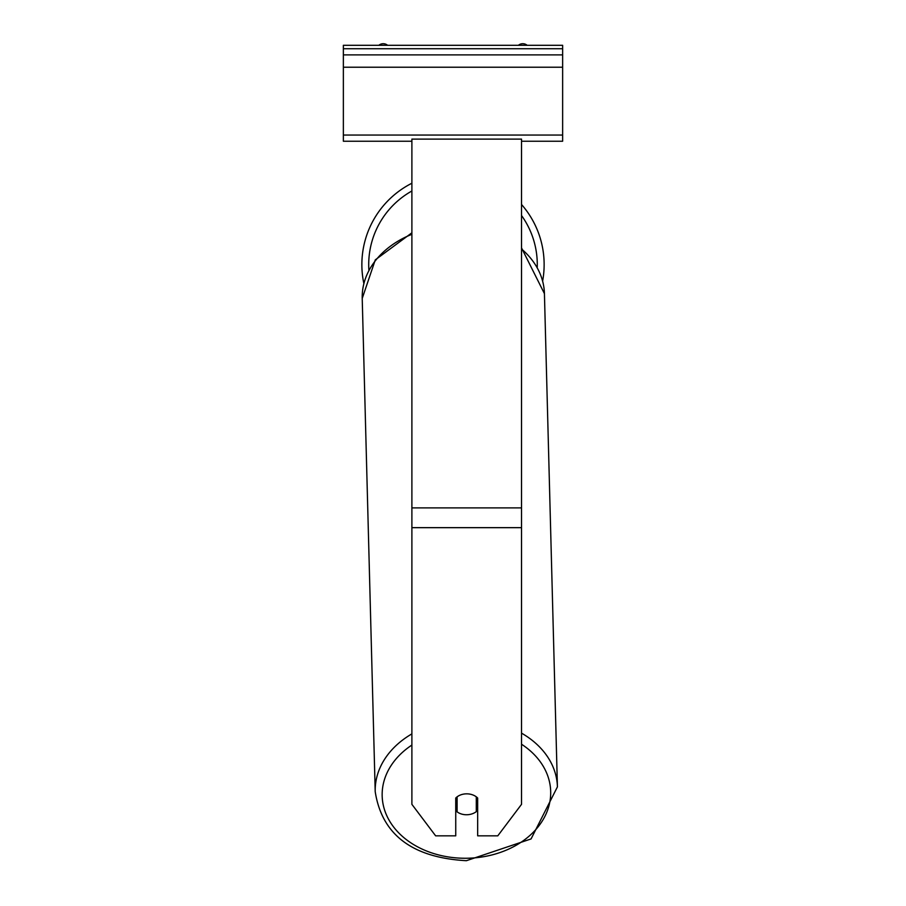 <?xml version="1.0" encoding="UTF-8"?>
<svg xmlns="http://www.w3.org/2000/svg" width="906" height="906" viewBox="0 0 906 906"><rect width="100%" height="100%" fill="white"/><g stroke="black" fill="none" stroke-linecap="round" stroke-linejoin="round"><path stroke-width="1.36" d="M544.132 264.575A91.132 91.132 0 0 0 521.528 204.484A91.132 91.132 0 0 1 542.649 280.973M363.838 283.431A91.132 91.132 0 0 1 411.89 183.239A91.132 91.132 0 0 0 361.868 264.575M455.741 798.027A13.703 10.498 0 0 1 466.703 793.837A13.703 10.498 0 0 1 477.666 798.027L477.666 835.83L497.79 835.83L521.528 804.335L521.528 139.105L411.89 139.105L411.89 804.335L435.627 835.83L455.741 835.83L455.741 798.027M459.806 795.253A13.703 10.498 178.5 0 0 457.111 796.861L457.111 796.838M455.741 802.954A13.703 10.498 178.5 0 0 456.907 803.928L457.111 811.855A13.703 10.498 178.5 0 0 466.703 814.754A13.703 10.498 178.5 0 0 476.296 811.651L476.296 796.827M457.111 811.855L457.111 796.861M476.296 803.554A13.703 10.498 178.5 0 0 477.666 802.286M456.907 803.928L456.907 796.997M562.637 45.3L343.363 45.3L343.363 54.892L562.637 54.892L562.637 45.3M562.637 54.892L562.637 141.234L521.528 141.234M411.89 141.234L343.363 141.234L343.363 54.892M527.156 45.3A6.852 6.852 0 0 0 518.391 45.3M387.609 45.3A6.852 6.852 0 0 0 378.844 45.3M411.89 190.996A84.281 84.281 0 0 0 368.889 269.965M537.235 267.281A84.281 84.281 0 0 0 521.528 215.503M521.528 527.666L411.89 527.666M521.528 507.892L411.89 507.892M521.528 744.234A84.281 64.553 -1.5 0 1 545.401 815.355A84.281 64.553 -1.5 0 1 466.42 858.254A84.281 64.553 -1.5 0 1 387.315 816.804A84.281 64.553 -1.5 0 1 411.89 745.06M411.89 733.883A91.132 69.807 178.5 0 0 375.209 791.685C381.913 834.698 412.309 857.699 466.386 860.7L531.063 838.933L557.417 786.884A91.132 69.807 178.5 0 0 521.528 733.147M375.209 791.685L362.219 298.436A91.132 69.807 -1.5 0 1 411.89 234.303M521.528 248.991A91.132 69.807 -1.5 0 1 544.427 293.635L557.417 786.884M562.637 48.731L343.363 48.731M562.637 135.062L343.363 135.062M562.637 67.225L343.363 67.225M362.219 298.436L375.299 259.852L411.89 232.819M521.528 247.904L544.427 293.635"/></g></svg>
